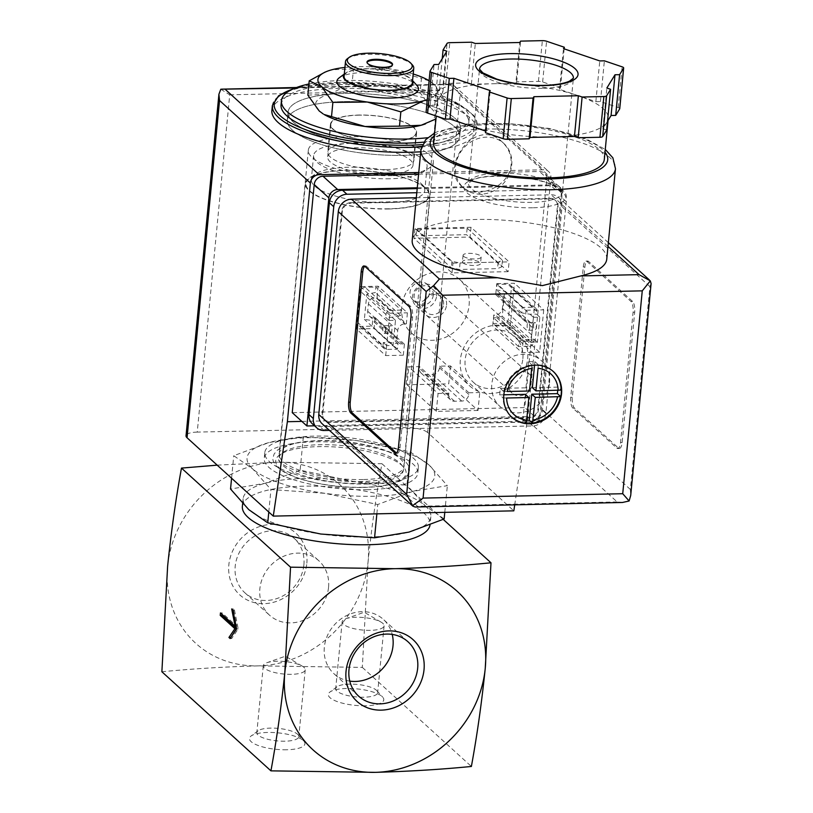 <?xml version="1.0" encoding="UTF-8"?>
<svg xmlns="http://www.w3.org/2000/svg" width="813" height="813" viewBox="0 0 813 813"><rect width="100%" height="100%" fill="white"/><g stroke="black" fill="none" stroke-linecap="round" stroke-linejoin="round"><path stroke-width="0.61" stroke-dasharray="4.07 3.05" d="M324.092 114.481A60.01 17.845 -174.5 0 1 319.184 110.964A60.01 17.845 -174.5 0 1 329.478 94.217L307.832 95.111M420.077 92.652L385.606 92.987A60.01 17.845 -174.5 0 1 431.429 108.505L420.077 92.652L421.449 78.404L429.762 81.087L433.786 84.064L445.138 99.918L443.766 114.176L431.429 108.505A60.01 17.845 -174.5 0 1 425.453 123.881M352.12 83.129L329.478 94.217A60.01 17.845 -174.5 0 1 385.606 92.987L352.12 83.129L353.492 68.871L387.964 68.546L421.449 78.404M385.016 174.368A42.865 12.744 -174.5 0 1 327.7 156.95A42.865 12.744 -174.5 0 1 371.582 148.373A42.865 12.744 -174.5 0 1 413.024 165.171A42.865 12.744 -174.5 0 1 385.016 174.368M358.848 115.161A42.865 12.744 5.5 0 0 330.84 124.369A42.865 12.744 5.5 0 0 388.147 141.787A42.865 12.744 5.5 0 0 416.165 132.58A42.865 12.744 5.5 0 0 358.848 115.161M410.138 451.855L429.101 465.036L447.353 485.656L412.913 491.367L377.76 504.497L324.722 493.298L270.963 489.517L252.711 468.898L233.748 455.717L268.9 442.577L303.34 436.876L357.1 440.646L410.138 451.855L406.937 485.158L353.177 481.387L300.129 470.178L303.34 436.876M357.1 440.646A94.298 28.049 -174.5 0 1 429.101 465.036A94.298 28.049 -174.5 0 1 412.913 491.367A94.298 28.049 -174.5 0 1 324.722 493.298A94.298 28.049 -174.5 0 1 252.711 468.898A94.298 28.049 -174.5 0 1 268.9 442.577A94.298 28.049 -174.5 0 1 357.1 440.646M389.844 178.758A57.001 16.951 -174.5 0 1 313.615 155.598A57.001 16.951 -174.5 0 1 371.988 144.186A57.001 16.951 -174.5 0 1 427.11 166.523A57.001 16.951 -174.5 0 1 389.844 178.758M387.547 202.661A57.001 16.951 -174.5 0 1 311.318 179.5A57.001 16.951 -174.5 0 1 314.651 174.51A57.001 16.951 -174.5 0 1 369.691 168.088A57.001 16.951 -174.5 0 1 422.486 184.897A57.001 16.951 -174.5 0 1 424.803 190.425A57.001 16.951 -174.5 0 1 387.547 202.661M388.756 208.778A61.859 18.394 -174.5 0 1 324.163 198.86A61.859 18.394 -174.5 0 1 309.662 178.24A61.859 18.394 -174.5 0 1 369.376 171.258A61.859 18.394 -174.5 0 1 426.673 189.5A61.859 18.394 -174.5 0 1 388.756 208.778M388.98 208.982A62.489 18.587 -174.5 0 1 305.414 183.586A62.489 18.587 -174.5 0 1 369.397 171.076A62.489 18.587 -174.5 0 1 429.823 195.567A62.489 18.587 -174.5 0 1 388.98 208.982M362.537 483.522A62.489 18.587 -174.5 0 1 278.981 458.136A62.489 18.587 -174.5 0 1 342.964 445.615A62.489 18.587 -174.5 0 1 403.39 470.107A62.489 18.587 -174.5 0 1 362.537 483.522M363.289 487.312A65.497 19.482 -174.5 0 1 276.664 457.963A65.497 19.482 -174.5 0 1 382.771 455.646A65.497 19.482 -174.5 0 1 363.289 487.312M444.782 512.353L447.353 485.656M444.142 518.968L425.179 505.777L406.937 485.158M376.866 513.836L377.76 504.497M268.788 512.027L270.963 489.517M231.583 478.217L233.748 455.717M300.129 470.178L264.977 483.318L230.536 489.02M328.554 587.25A36.717 32.571 132.3 0 0 318.899 560.828A36.717 32.571 132.3 0 0 270.109 566.102A36.717 32.571 132.3 0 0 269.52 615.177A36.717 32.571 132.3 0 0 305.647 619.323A36.717 32.571 132.3 0 0 328.554 587.25M349.783 681.111A36.717 32.571 -47.7 0 1 333.97 673.733A36.717 32.571 -47.7 0 1 334.56 624.658A36.717 32.571 -47.7 0 1 383.35 619.384A36.717 32.571 -47.7 0 1 392.212 634.414M303.889 564.842A36.717 32.571 132.3 0 0 294.235 538.419A36.717 32.571 132.3 0 0 245.435 543.694A36.717 32.571 132.3 0 0 244.855 592.768A36.717 32.571 132.3 0 0 280.983 596.905A36.717 32.571 132.3 0 0 303.889 564.842M306.836 563.185A41.697 36.981 132.3 0 0 251.644 530.157A41.697 36.981 132.3 0 0 245.038 598.785A41.697 36.981 132.3 0 0 306.836 563.185M217.193 465.148L277.65 462.211A107.153 95.05 132.3 0 0 167.62 566.234A107.153 95.05 132.3 0 0 258.036 665.877A107.153 95.05 132.3 0 0 368.065 561.854A107.153 95.05 132.3 0 0 277.65 462.211L381.937 463.705C376.226 494.792 371.602 527.505 368.065 561.854L362.324 667.382L258.036 665.877C224.266 666.823 192.214 668.784 161.878 671.762M286.715 749.759A27.855 8.282 -174.5 0 1 257.63 745.287A27.855 8.282 -174.5 0 1 251.095 735.999A27.855 8.282 -174.5 0 1 277.985 732.859A27.855 8.282 -174.5 0 1 303.798 741.07A27.855 8.282 -174.5 0 1 286.715 749.759M365.586 705.775A27.855 8.282 -174.5 0 1 336.491 701.304A27.855 8.282 -174.5 0 1 329.956 692.015A27.855 8.282 -174.5 0 1 356.856 688.875A27.855 8.282 -174.5 0 1 382.659 697.097A27.855 8.282 -174.5 0 1 365.586 705.775M362.324 667.382L471.377 766.466M381.937 463.705L443.217 519.385M242.376 506.408A94.298 28.049 -174.5 0 1 338.93 487.526A94.298 28.049 -174.5 0 1 430.097 524.487A94.298 28.049 -174.5 0 1 430.036 525.025M425.179 505.777A94.298 28.049 -174.5 0 1 430.849 516.743A94.298 28.049 -174.5 0 1 408.99 532.098A94.298 28.049 -174.5 0 1 369.214 536.986A94.298 28.049 -174.5 0 1 320.8 534.029A94.298 28.049 -174.5 0 1 248.788 509.639A94.298 28.049 -174.5 0 1 243.128 498.664A94.298 28.049 -174.5 0 1 264.977 483.318A94.298 28.049 -174.5 0 1 353.177 481.387A94.298 28.049 -174.5 0 1 425.179 505.777M308.899 84.003A94.298 28.049 -174.5 0 1 412.476 87.133A94.298 28.049 -174.5 0 1 469.172 118.769A94.298 28.049 -174.5 0 1 427.638 137.712M281.054 104.775A94.298 28.049 -174.5 0 1 377.598 85.893A94.298 28.049 -174.5 0 1 468.776 122.844A94.298 28.049 -174.5 0 1 423.746 142.143M271.888 110.466A102.865 30.599 -174.5 0 1 377.222 89.877A102.865 30.599 -174.5 0 1 476.682 130.182A102.865 30.599 -174.5 0 1 420.748 151.787M403.878 147.214A86.585 25.752 -174.5 0 1 288.107 112.031A86.585 25.752 -174.5 0 1 376.754 94.694A86.585 25.752 -174.5 0 1 460.473 128.627A86.585 25.752 -174.5 0 1 403.878 147.214A86.585 25.752 -174.5 0 1 288.107 112.031A86.585 25.752 -174.5 0 1 376.754 94.694A86.585 25.752 -174.5 0 1 460.473 128.627A86.585 25.752 -174.5 0 1 403.878 147.214M403.096 155.354A86.585 25.752 -174.5 0 1 287.314 120.172A86.585 25.752 -174.5 0 1 375.972 102.845A86.585 25.752 -174.5 0 1 459.68 136.777A86.585 25.752 -174.5 0 1 403.096 155.354A86.585 25.752 -174.5 0 1 287.314 120.172A86.585 25.752 -174.5 0 1 375.972 102.845A86.585 25.752 -174.5 0 1 459.68 136.777A86.585 25.752 -174.5 0 1 403.096 155.354M445.138 99.918L423.482 100.822M328.035 70.965L331.836 69.776L353.492 68.871M392.466 64.928A12.856 3.821 -174.5 0 1 392.496 65.345A12.856 3.821 -174.5 0 1 390.281 67.205A12.856 3.821 -174.5 0 1 384.092 68.109A12.856 3.821 -174.5 0 1 368.726 65.131A12.856 3.821 -174.5 0 1 366.897 62.886A12.856 3.821 -174.5 0 1 367.009 62.479M347.486 58.648A34.288 10.203 -174.5 0 1 380.596 54.776A34.288 10.203 -174.5 0 1 412.354 64.888M344.072 76.31A34.288 10.203 -174.5 0 1 379.183 69.44A34.288 10.203 -174.5 0 1 412.343 82.875M344.275 74.268A34.979 10.406 -174.5 0 1 345.434 73.18A34.979 10.406 -174.5 0 1 379.204 69.237A34.979 10.406 -174.5 0 1 411.602 79.552A34.979 10.406 -174.5 0 1 412.537 80.843M339.265 77.784A40.975 12.185 -174.5 0 1 378.828 73.16A40.975 12.185 -174.5 0 1 416.784 85.253M344.936 67.428A60.01 17.845 -174.5 0 1 387.964 68.546A60.01 17.845 -174.5 0 1 413.197 74.003M429.762 81.076L429.101 80.69A60.01 17.845 -174.5 0 1 433.786 84.064A60.01 17.845 -174.5 0 1 427.282 99.633M220.465 612.931L222.071 612.89L221.939 614.262M230.109 638.52L231.715 638.49L238.209 628.886L234.459 609.974L233.29 608.907L236.725 626.203L222.071 612.89M230.74 637.595L231.715 638.49M236.613 628.927L238.209 628.886M232.853 610.004L234.459 609.974M231.685 608.947L233.29 608.907M236.075 626.213L236.725 626.203M370.322 630.349A21.077 6.27 -174.5 0 1 342.141 621.782A21.077 6.27 -174.5 0 1 345.789 618.734A21.077 6.27 -174.5 0 1 381.114 622.138A21.077 6.27 -174.5 0 1 384.102 625.827A21.077 6.27 -174.5 0 1 370.322 630.349M363.889 697.219A21.077 6.27 -174.5 0 1 335.708 688.662A21.077 6.27 -174.5 0 1 336.938 686.812A21.077 6.27 -174.5 0 1 357.283 684.434A21.077 6.27 -174.5 0 1 376.805 690.654A21.077 6.27 -174.5 0 1 377.659 692.696A21.077 6.27 -174.5 0 1 363.889 697.219M291.461 674.323A21.077 6.27 -174.5 0 1 263.28 665.766A21.077 6.27 -174.5 0 1 266.918 662.717A21.077 6.27 -174.5 0 1 302.243 666.121A21.077 6.27 -174.5 0 1 305.231 669.8A21.077 6.27 -174.5 0 1 291.461 674.323M285.017 741.202A21.077 6.27 -174.5 0 1 256.837 732.635A21.077 6.27 -174.5 0 1 258.067 730.796A21.077 6.27 -174.5 0 1 278.412 728.418A21.077 6.27 -174.5 0 1 297.934 734.627A21.077 6.27 -174.5 0 1 298.798 736.68A21.077 6.27 -174.5 0 1 285.017 741.202M533.409 317.314L539.822 317.172L537.403 342.293L530.991 342.436L533.409 317.314L504.69 291.227L496.428 289.875L496.946 284.418L507.769 284.184A4.289 3.801 -47.7 0 1 511.387 288.168L508.41 319.123A4.289 3.801 -47.7 0 1 504.009 323.289L493.186 323.523L493.715 317.985L502.271 316.348L504.69 291.227M389.081 320.474L395.494 320.332L393.075 345.454L386.663 345.596L389.081 320.474L385.708 317.405L392.12 317.263L400.687 315.546L401.216 310.088L375.88 287.07L375.352 292.528L366.785 294.245L364.366 319.367L372.649 320.637L372.11 326.176L361.287 326.409A4.289 3.801 -47.7 0 1 357.669 322.426L360.657 291.471A4.289 3.801 -47.7 0 1 365.057 287.304L375.88 287.07M446.561 305.038A12.856 11.402 132.3 0 0 429.538 294.845A12.856 11.402 132.3 0 0 427.496 316.013A12.856 11.402 132.3 0 0 446.561 305.038M417.282 187.793L554.151 184.805A8.577 7.602 -47.7 0 1 559.131 186.604A8.577 7.602 -47.7 0 1 561.377 192.772L539.415 420.88L314.529 425.809M416.652 229.276L451.947 261.349L460.067 262.945L498.156 262.111L502.464 260.241L467.16 228.168L416.652 229.276L416.022 235.79L451.327 267.863L459.436 269.459L497.526 268.625L501.834 266.755L466.53 234.683L416.022 235.79M467.16 228.168L466.53 234.683M418.756 172.508L543.663 169.775A8.577 7.602 -47.7 0 1 548.643 171.573A8.577 7.602 -47.7 0 1 550.899 177.742L527.911 416.449L514.72 504.843M296.501 87.509L451.459 84.115L454.508 86.015L460.077 95.233L427.608 432.506L513.826 510.838M220.811 89.217L229.713 94.826L197.244 432.099L405.707 427.536A17.144 5.102 5.5 0 1 427.608 432.506M451.489 84.115L449.914 84.593L543.663 169.775M451.957 84.156L438.187 90.253L405.707 427.536M367.395 489.711A77.154 22.947 -174.5 0 1 264.225 458.359A77.154 22.947 -174.5 0 1 343.228 442.912A77.154 22.947 -174.5 0 1 417.821 473.146A77.154 22.947 -174.5 0 1 367.395 489.711M197.244 432.099A17.144 5.102 5.5 0 0 186.035 435.778M301.857 421.398L527.911 416.449M418.593 174.134L539.497 171.492A8.577 7.602 -47.7 0 1 544.476 173.291A8.577 7.602 -47.7 0 1 546.732 179.46L524.771 407.567L292.243 412.658M539.415 420.88L524.771 407.567M502.464 260.241L501.834 266.755M498.156 262.111L497.526 268.625M451.947 261.349L451.327 267.863M460.067 262.945L459.436 269.459M463.613 256.349A9.085 2.703 5.5 0 0 473.562 258.971A9.085 2.703 5.5 0 0 481.154 257.03A9.085 2.703 5.5 0 0 472.373 253.473A9.085 2.703 5.5 0 0 463.064 255.292A9.085 2.703 5.5 0 0 463.613 256.349M462.983 262.863A9.085 2.703 5.5 0 0 472.932 265.485A9.085 2.703 5.5 0 0 480.524 263.554A9.085 2.703 5.5 0 0 471.743 259.987A9.085 2.703 5.5 0 0 462.434 261.806A9.085 2.703 5.5 0 0 462.983 262.863M533.582 325.078A3.862 1.362 88.7 0 1 534.812 322.415A3.862 1.362 88.7 0 1 536.255 326.247A3.862 1.362 88.7 0 1 534.984 330.129A3.862 1.362 88.7 0 1 533.582 325.078M529.344 346.308A4.289 3.801 -47.7 0 0 533.745 342.141L534.019 339.224L527.607 339.367L519.05 341.003L518.521 346.541L529.344 346.308L504.009 323.289M539.822 317.172L536.438 314.103L536.722 311.186L511.387 288.168M537.403 342.293L534.019 339.224M518.521 346.541L493.186 323.523M519.05 341.003L493.715 317.985M530.991 342.436L502.271 316.348M529.802 327.609A3.862 1.362 -91.3 0 0 528.399 322.558A3.862 1.362 -91.3 0 0 527.17 325.21A3.862 1.362 -91.3 0 0 528.572 330.271A3.862 1.362 -91.3 0 0 529.802 327.609M536.722 311.186A4.289 3.801 -47.7 0 0 533.104 307.202L522.281 307.436L521.753 312.893L530.025 314.245L536.438 314.103M521.753 312.893L496.428 289.875M522.281 307.436L496.946 284.418M400.687 315.546L375.352 292.528M395.494 320.332L366.785 294.245M389.254 328.239A3.862 1.362 88.7 0 1 390.494 325.576A3.862 1.362 88.7 0 1 391.937 329.397A3.862 1.362 88.7 0 1 390.657 333.289A3.862 1.362 88.7 0 1 389.254 328.239M393.075 345.454L364.366 319.367M383.004 345.444A4.289 3.801 -47.7 0 0 386.622 349.427L397.445 349.194L397.984 343.655L389.701 342.385L383.289 342.527L383.004 345.444L357.669 322.426M397.984 343.655L372.649 320.637M397.445 349.194L372.11 326.176M385.474 330.769A3.862 1.362 -91.3 0 0 384.071 325.718A3.862 1.362 -91.3 0 0 382.842 328.371A3.862 1.362 -91.3 0 0 384.244 333.432A3.862 1.362 -91.3 0 0 385.474 330.769M401.216 310.088L390.382 310.322A4.289 3.801 -47.7 0 0 385.982 314.489L385.708 317.405M386.663 345.596L383.289 342.527M429.742 291.776A10.539 9.35 132.3 0 0 426.967 284.184A10.539 9.35 132.3 0 0 412.963 285.698A10.539 9.35 132.3 0 0 412.791 299.794A10.539 9.35 132.3 0 0 423.167 300.983A10.539 9.35 132.3 0 0 429.742 291.776M443.593 304.367A10.539 9.35 132.3 0 0 440.829 296.775A10.539 9.35 132.3 0 0 426.815 298.29A10.539 9.35 132.3 0 0 426.652 312.375A10.539 9.35 132.3 0 0 437.018 313.564A10.539 9.35 132.3 0 0 443.593 304.367M388.299 141.919A43.292 12.876 -174.5 0 1 330.413 124.328A43.292 12.876 -174.5 0 1 374.732 115.659A43.292 12.876 -174.5 0 1 416.591 132.621A43.292 12.876 -174.5 0 1 388.299 141.919M385.626 169.612A43.292 12.876 -174.5 0 1 327.741 152.021A43.292 12.876 -174.5 0 1 372.069 143.352A43.292 12.876 -174.5 0 1 413.929 160.324A43.292 12.876 -174.5 0 1 385.626 169.612M392.293 175.669A62.794 18.679 -174.5 0 1 308.33 150.151A62.794 18.679 -174.5 0 1 372.628 137.58A62.794 18.679 -174.5 0 1 433.339 162.194A62.794 18.679 -174.5 0 1 392.293 175.669M363.035 479.548A62.794 18.679 -174.5 0 1 279.072 454.03A62.794 18.679 -174.5 0 1 343.36 441.459A62.794 18.679 -174.5 0 1 404.081 466.062A62.794 18.679 -174.5 0 1 363.035 479.548M367.943 483.999A77.154 22.947 -174.5 0 1 264.774 452.648A77.154 22.947 -174.5 0 1 343.777 437.211A77.154 22.947 -174.5 0 1 418.37 467.445A77.154 22.947 -174.5 0 1 367.943 483.999M511.651 417.059A30.864 27.378 -47.7 0 1 511.387 416.825A30.864 27.378 -47.7 0 1 503.135 397.862L503.379 398.085A30.864 27.378 -47.7 0 1 503.521 394.833A30.864 27.378 -47.7 0 1 504.009 391.571L503.765 391.348A30.864 27.378 -47.7 0 1 531.732 364.905L531.976 365.128A30.864 27.378 -47.7 0 1 535.208 364.874A30.864 27.378 -47.7 0 1 538.399 364.986L538.155 364.763A30.864 27.378 -47.7 0 1 552.891 371.135A30.864 27.378 -47.7 0 1 553.155 371.389M538.155 364.763L538.084 368.269M506.611 398.014L503.135 397.862M503.765 391.348L507.241 391.5M531.661 368.411L531.732 364.905M549.527 382.923A30.864 27.378 132.3 0 0 541.417 360.718A30.864 27.378 132.3 0 0 500.401 365.149A30.864 27.378 132.3 0 0 499.914 406.398A30.864 27.378 132.3 0 0 530.279 409.884A30.864 27.378 132.3 0 0 549.527 382.923M522.871 358.696A30.864 27.378 132.3 0 0 514.751 336.491A30.864 27.378 132.3 0 0 473.745 340.921A30.864 27.378 132.3 0 0 473.247 382.171A30.864 27.378 132.3 0 0 503.623 385.657A30.864 27.378 132.3 0 0 522.871 358.696M606.762 259.174A97.723 29.065 5.5 0 0 512.271 220.882A97.723 29.065 5.5 0 0 412.211 240.445M511.133 164.511C509.71 187.508 475.473 200.344 461.957 186.472C438.288 167.468 475.747 115.497 502.302 142.062C508.735 148.19 511.682 155.669 511.133 164.511M416.327 197.742L551.153 194.785A12.856 11.402 -47.7 0 1 558.622 197.488A12.856 11.402 -47.7 0 1 562.007 206.746L542.474 409.6A12.856 11.402 -47.7 0 1 529.273 422.079L329.621 426.459A12.856 11.402 -47.7 0 1 322.151 423.756M632.544 301.399L588.602 261.471A8.577 3.028 -91.3 0 0 587.626 261.044A8.577 3.028 -91.3 0 0 584.882 266.959L572.332 397.303A8.577 3.028 -91.3 0 0 574.476 408.116L618.419 448.034A8.577 3.028 -91.3 0 0 619.394 448.461A8.577 3.028 -91.3 0 0 622.138 442.557L634.689 312.202A8.577 3.028 -91.3 0 0 632.544 301.399L630.939 301.43L586.996 261.501A8.577 3.028 -91.3 0 0 586.021 261.085A8.577 3.028 -91.3 0 0 583.277 266.989L570.726 397.333A8.577 3.028 -91.3 0 0 572.87 408.146L616.823 448.075A8.577 3.028 -91.3 0 0 617.789 448.502A8.577 3.028 -91.3 0 0 620.532 442.587L633.083 312.243A8.577 3.028 -91.3 0 0 630.939 301.43M606.681 130.029L602.921 128.759L607.006 122.123A85.721 25.498 -174.5 0 1 552.21 136.96A85.721 25.498 -174.5 0 1 468.125 125.172A85.721 25.498 -174.5 0 1 437.587 102.123A85.721 25.498 -174.5 0 1 438.827 98.546L434.752 105.182L430.148 105.284L426.154 111.777L430.077 71.046M485.574 131.076L486.265 131.31L485.422 132.682M619.709 108.536A4.289 1.27 5.5 0 0 618.215 107.57L600.451 101.554L595.848 101.655L577.708 95.507A85.721 25.498 -174.5 0 1 608.246 118.556A85.721 25.498 -174.5 0 1 607.006 122.123L607.524 121.279M442.912 91.92L438.827 98.546A85.721 25.498 -174.5 0 1 493.623 83.719L471.398 84.206L467.638 82.936L445.88 83.414A4.289 1.27 5.5 0 0 443.146 84.156L439.152 90.65L442.912 91.92L446.835 51.189M515.838 83.231L493.623 83.719A85.721 25.498 -174.5 0 1 577.708 95.507L559.568 89.369L560.411 87.987L542.647 81.971A4.289 1.27 5.5 0 0 538.44 81.381L516.682 81.859L515.838 83.231L519.761 42.5M417.201 188.616L551.021 185.689A12.856 11.402 -47.7 0 1 558.49 188.392A12.856 11.402 -47.7 0 1 561.864 197.64L541.468 409.457A12.856 11.402 -47.7 0 1 528.267 421.947L319.804 426.51A12.856 11.402 -47.7 0 1 312.334 423.807M416.805 192.711L555.411 189.683A12.856 11.402 -47.7 0 1 562.881 192.386A12.856 11.402 -47.7 0 1 566.265 201.634L545.869 413.451A12.856 11.402 -47.7 0 1 532.667 425.931L329.458 430.382M350.535 202.701L550.177 198.331A8.577 7.602 -47.7 0 1 555.157 200.13A8.577 7.602 -47.7 0 1 557.413 206.299L537.881 409.152A8.577 7.602 -47.7 0 1 529.08 417.476L329.428 421.845A8.577 7.602 -47.7 0 1 324.448 420.047A8.577 7.602 -47.7 0 1 322.192 413.878L341.724 211.024A8.577 7.602 -47.7 0 1 350.535 202.701L351.114 203.23L550.767 198.86A8.577 7.602 -47.7 0 1 555.746 200.669A8.577 7.602 -47.7 0 1 558.003 206.837L538.47 409.691A8.577 7.602 -47.7 0 1 529.659 418.014L330.017 422.384A8.577 7.602 -47.7 0 1 325.037 420.575A8.577 7.602 -47.7 0 1 322.781 414.406L342.314 211.553A8.577 7.602 -47.7 0 1 351.114 203.23M471.001 227.274L470.066 237.05L413.939 238.28L414.874 228.504L471.001 227.274L509.09 261.877L508.145 271.654L470.066 237.05M450.453 365.931L448.725 383.848L407.028 384.762L408.756 366.836L419.579 366.602L419.427 368.228A6.86 6.087 -47.7 0 0 421.225 373.167A6.86 6.087 -47.7 0 0 425.209 374.61L432.425 374.447A6.86 6.087 -47.7 0 0 439.467 367.791L439.63 366.165L450.453 365.931L479.751 392.547L478.024 410.463L448.725 383.848M496.784 283.615L514.426 283.229L510.34 325.596L492.698 325.983L493.765 314.977L495.361 314.946A6.86 6.087 -47.7 0 0 502.404 308.29L503.115 300.952A6.86 6.087 -47.7 0 0 501.306 296.023A6.86 6.087 -47.7 0 0 497.322 294.58L495.727 294.611L496.784 283.615L526.082 310.231L543.714 309.844L514.426 283.229M378.116 286.217L377.059 297.212L375.454 297.243A6.86 6.087 -47.7 0 0 368.411 303.91L367.71 311.237A6.86 6.087 -47.7 0 0 369.509 316.176A6.86 6.087 -47.7 0 0 373.492 317.619L375.098 317.578L374.041 328.574L356.399 328.96L360.474 286.603L378.116 286.217L407.415 312.832L406.358 323.828L377.059 297.212M469.081 305.363A36.006 31.941 132.3 0 0 459.619 279.448A36.006 31.941 132.3 0 0 411.774 284.621A36.006 31.941 132.3 0 0 411.195 332.741A36.006 31.941 132.3 0 0 446.632 336.806A36.006 31.941 132.3 0 0 469.081 305.363M651.101 283.574L649.892 286.603L630.36 489.456L630.705 495.473M622.443 502.485L617.158 501.936L529.273 422.079M617.158 501.936L417.516 506.306L415.148 507.027M433.654 143.017A85.721 25.498 -174.5 0 1 521.418 125.852A85.721 25.498 -174.5 0 1 604.303 159.45M527.678 358.594A36.006 31.941 132.3 0 0 518.216 332.69A36.006 31.941 132.3 0 0 470.361 337.852A36.006 31.941 132.3 0 0 469.792 385.982A36.006 31.941 132.3 0 0 505.219 390.047A36.006 31.941 132.3 0 0 527.678 358.594M406.358 323.828L404.752 323.869L375.454 297.243M375.098 317.578L404.396 344.194L402.791 344.234A6.86 6.087 -47.7 0 1 398.807 342.791A6.86 6.087 -47.7 0 1 396.998 337.852L397.709 330.525A6.86 6.087 -47.7 0 1 404.752 323.869M404.396 344.194L403.329 355.2L374.041 328.574M403.329 355.2L385.697 355.586L356.399 328.96M385.697 355.586L389.773 313.218L360.474 286.603M389.773 313.218L407.415 312.832M543.714 309.844L539.639 352.212L510.34 325.596M539.639 352.212L521.997 352.598L492.698 325.983M521.997 352.598L523.054 341.602L493.765 314.977M523.054 341.602L524.659 341.562L495.361 314.946M495.727 294.611L525.015 321.237L526.621 321.196A6.86 6.087 -47.7 0 1 530.604 322.639A6.86 6.087 -47.7 0 1 532.413 327.578L531.702 334.905A6.86 6.087 -47.7 0 1 524.659 341.562M525.015 321.237L526.082 310.231M478.024 410.463L436.327 411.378L407.028 384.762M436.327 411.378L438.055 393.462L408.756 366.836M438.055 393.462L448.878 393.218L419.579 366.602M448.878 393.218L448.725 394.854L419.427 368.228M439.63 366.165L468.928 392.781L468.766 394.407A6.86 6.087 -47.7 0 1 461.723 401.073L454.508 401.226A6.86 6.087 -47.7 0 1 450.524 399.783A6.86 6.087 -47.7 0 1 448.725 394.854M468.928 392.781L479.751 392.547M508.145 271.654L452.018 272.883L413.939 238.28M452.018 272.883L452.963 263.107L414.874 228.504M452.963 263.107L509.09 261.877M602.921 128.759L606.844 88.028M486.265 131.31L490.188 90.578M430.148 105.284L434.071 64.552M434.752 105.182L438.674 64.451M439.152 90.65L442.231 58.668M467.638 82.936L471.56 42.205M471.398 84.206L475.32 43.475M516.682 81.859L520.605 41.128M560.411 87.987L564.181 48.861M559.568 89.369L563.49 48.628M595.848 101.655L599.77 60.924M600.451 101.554L604.374 60.823M532.647 207.772A51.432 15.295 -174.5 0 1 464.619 184.734A51.432 15.295 -174.5 0 1 547.942 182.905A51.432 15.295 -174.5 0 1 532.647 207.772M396.49 453.034A8.577 3.028 -91.3 0 0 397.293 453.329A8.577 3.028 -91.3 0 0 400.037 447.414L412.587 317.07A8.577 3.028 -91.3 0 0 410.443 306.257L366.5 266.329A8.577 3.028 -91.3 0 0 365.525 265.912A8.577 3.028 -91.3 0 0 364.732 266.237M455.595 166.269A30 26.616 -47.7 0 1 474.314 140.06A30 26.616 -47.7 0 1 503.836 143.454A30 26.616 -47.7 0 1 511.723 165.039A30 26.616 -47.7 0 1 493.003 191.248A30 26.616 -47.7 0 1 463.481 187.864A30 26.616 -47.7 0 1 455.595 166.269M532.688 383.289A12.856 11.402 132.3 0 0 529.314 374.041A12.856 11.402 132.3 0 0 512.22 375.88A12.856 11.402 132.3 0 0 512.017 393.075A12.856 11.402 132.3 0 0 524.67 394.529A12.856 11.402 132.3 0 0 532.688 383.289M433.258 295.241A10.234 9.075 132.3 0 0 419.721 287.131A10.234 9.075 132.3 0 0 418.095 303.971A10.234 9.075 132.3 0 0 433.258 295.241M436.611 296.003A12.856 11.402 132.3 0 0 433.238 286.745A12.856 11.402 132.3 0 0 416.144 288.595A12.856 11.402 132.3 0 0 415.941 305.779A12.856 11.402 132.3 0 0 428.593 307.233A12.856 11.402 132.3 0 0 436.611 296.003M531.976 365.128L538.399 364.986M561.377 390.311L560.757 396.835M532.779 423.278L526.367 423.421M503.379 398.085L504.009 391.571M532.383 387.679L558.043 387.12L561.559 390.311M558.043 387.12L557.728 390.392M526.661 420.321L522.83 420.402L526.346 423.603M522.83 420.402L525.34 394.335M503.836 394.803L499.69 394.894L503.206 398.096M499.69 394.894L500.31 388.38L503.826 391.571M500.31 388.38L525.97 387.821L529.487 391.012M525.97 387.821L528.48 361.755L531.997 364.946M528.48 361.755L534.893 361.612L538.409 364.803M534.893 361.612L534.558 365.179M292.375 89.257A101.158 30.081 -174.5 0 1 450.27 100.375A101.158 30.081 -174.5 0 1 422.384 144.623M272.365 105.578A102.865 30.599 -174.5 0 1 377.689 84.989A102.865 30.599 -174.5 0 1 477.15 125.293A102.865 30.599 -174.5 0 1 421.53 146.879M295.282 87.987L449.914 84.593M460.077 95.233L550.899 177.742M229.713 94.826L438.187 90.253M554.151 184.805L539.497 171.492M561.377 192.772L546.732 179.46M533.745 342.141L508.41 319.123M533.104 307.202L507.769 284.184M386.622 349.427L361.287 326.409M385.982 314.489L360.657 291.471M390.382 310.322L365.057 287.304M420.921 150.019A97.723 29.065 -174.5 0 1 520.981 130.446A97.723 29.065 -174.5 0 1 615.471 168.748M630.36 489.456L542.474 409.6M649.892 286.603L562.007 206.746M417.516 506.306L329.621 426.459M555.411 189.683L551.021 185.689M566.265 201.634L561.864 197.64M545.869 413.451L541.468 409.457M532.667 425.931L528.267 421.947M324.194 430.504L319.804 426.51M550.767 198.86L550.177 198.331M558.003 206.837L557.413 206.299M538.47 409.691L537.881 409.152M529.659 418.014L529.08 417.476M330.017 422.384L329.428 421.845M322.781 414.406L322.192 413.878M342.314 211.553L341.724 211.024M607.992 246.43L551.153 194.785M434.345 135.771A89.156 26.514 -174.5 0 1 521.519 124.836A89.156 26.514 -174.5 0 1 605.004 152.204M397.709 330.525L368.411 303.91M396.998 337.852L367.71 311.237M402.791 344.234L373.492 317.619M531.702 334.905L502.404 308.29M532.413 327.578L503.115 300.952M526.621 321.196L497.322 294.58M454.508 401.226L425.209 374.61M461.723 401.073L432.425 374.447M468.766 394.407L439.467 367.791M443.146 84.156L447.069 43.414M445.88 83.414L449.802 42.672M538.44 81.381L542.362 40.65M542.647 81.971L546.57 41.239M618.215 107.57L622.138 66.839M531.58 202.376A47.144 14.024 -174.5 0 1 468.532 183.21A47.144 14.024 -174.5 0 1 516.804 173.779A47.144 14.024 -174.5 0 1 562.393 192.254A47.144 14.024 -174.5 0 1 531.58 202.376M542.556 88.322A47.144 14.024 -174.5 0 1 479.518 69.156L468.532 183.21L472.556 180.201C478.44 176.645 493.156 175.506 516.712 176.787C529.944 178.149 541.173 180.598 550.381 184.134C557.789 187.468 561.631 189.815 561.895 191.167L562.393 192.254L573.378 78.2A47.144 14.024 -174.5 0 1 542.556 88.322M366.5 266.329L364.895 266.369M400.037 447.414L398.431 447.455M412.587 317.07L410.982 317.1M410.443 306.257L408.837 306.298M583.277 266.989L584.882 266.959M586.996 261.501L588.602 261.471M570.726 397.333L572.332 397.303M572.87 408.146L574.476 408.116M616.823 448.075L618.419 448.034M620.532 442.587L622.138 442.557M633.083 312.243L634.689 312.202M330.84 124.369L327.7 156.95M416.165 132.58L413.024 165.171M313.615 155.598L311.318 179.5M427.11 166.523L424.803 190.425M314.651 174.51L309.662 178.24M422.486 184.897L426.673 189.5M305.414 183.586L278.981 458.136C273.493 465.31 322.751 483.989 363.502 481.459C383.868 480.615 396.663 477.719 401.886 472.749L403.39 470.107L429.823 195.567M363.635 487.454C382.039 487.007 395.321 484.233 403.492 479.131L408.146 474.426L409.356 470.727C409.65 469.731 410.606 463.888 398.472 456.286C382.201 446.266 342.954 439.03 311.928 441.063C295.607 442.069 284.093 445.118 277.396 450.199L274.154 453.939L272.995 457.638C272.751 458.583 271.664 464.477 284.52 472.312C301.501 482.058 336.379 488.257 363.635 487.454M244.855 592.768L269.52 615.177M294.235 538.419L318.899 560.828M408.014 641.792L383.35 619.384M358.635 696.141L333.97 673.733M243.128 498.664L242.65 503.572M430.849 516.743L430.097 524.487M469.172 118.769L468.776 122.844M294.103 88.475L340.688 82.306L384.224 84.461L426.022 92.154L460.951 105.385L473.633 115.375L476.479 120.283L477.15 125.293L476.682 130.182M288.107 112.031L287.314 120.172L288.107 112.031M460.473 128.627L459.68 136.777L460.473 128.627M368.726 65.131L379.021 71.168L390.281 67.205M366.978 62.062L366.897 62.886M392.577 64.532L392.496 65.345M345.434 73.18L344.295 74.034M411.602 79.552L412.557 80.609M381.114 622.138L364.234 612.24L345.789 618.734M342.141 621.782L335.708 688.662M384.102 625.827L377.659 692.696M336.938 686.812L329.956 692.015M376.805 690.654L382.659 697.097M302.243 666.121L285.363 656.223L266.918 662.717M263.28 665.766L256.837 732.635M305.231 669.8L298.798 736.68M258.067 730.796L251.095 735.999M297.934 734.627L303.798 741.07M454.487 86.026L548.643 171.573M559.131 186.604L544.476 173.291M463.064 255.292L462.434 261.806M481.154 257.03L480.524 263.554M535.594 308.097L510.259 285.089M384.132 348.533L358.797 325.515M384.244 333.432L390.657 333.289M384.071 325.718L390.494 325.576M528.572 330.271L534.984 330.129M528.399 322.558L534.812 322.415M412.791 299.794L426.652 312.375M426.967 284.184L440.829 296.775M330.413 124.328L327.741 152.021M416.591 132.621L413.929 160.324M308.33 150.151L279.072 454.03M433.339 162.194L404.081 466.062M264.774 452.648L264.225 458.359M418.37 467.445L417.821 473.146M511.387 416.825L511.926 417.313M552.891 371.135L553.429 371.622M473.247 382.171L499.914 406.398M514.751 336.491L541.417 360.718M562.881 192.386L558.49 188.392M555.746 200.669L555.157 200.13M325.037 420.575L324.448 420.047M608.348 242.67L558.622 197.488M437.587 102.123L436.246 116.025M608.246 118.556L608.073 120.395M434.609 133.017L437.77 131.513L469.802 124.196L508.684 123.485L549.476 128.464L586.031 138.84L605.268 149.45M411.195 332.741L469.792 385.982M459.619 279.448L518.216 332.69M398.807 342.791L369.509 316.176M530.604 322.639L501.306 296.023M450.524 399.783L421.225 373.167M365.525 265.912L363.929 265.942M397.293 453.329L395.697 453.359M586.021 261.085L587.626 261.044M617.789 448.502L619.394 448.461M461.947 186.472L463.481 187.864M502.302 142.062L503.836 143.454M415.941 305.779L512.017 393.075M433.238 286.745L529.314 374.041"/><path stroke-width="1.22" d="M443.217 519.385L490.991 562.789C460.666 565.777 428.614 567.738 394.833 568.683L290.546 567.179L181.482 468.095C175.781 499.182 171.157 531.895 167.62 566.234L161.878 671.762L270.932 770.856L375.22 772.35C408.99 771.405 441.053 769.444 471.377 766.466C477.089 735.379 481.713 702.666 485.249 668.316A107.153 95.05 132.3 0 0 394.833 568.683A107.153 95.05 132.3 0 0 284.804 672.707C281.257 707.046 276.644 739.759 270.932 770.856M290.546 567.179L284.804 672.707A107.153 95.05 132.3 0 0 375.22 772.35A107.153 95.05 132.3 0 0 485.249 668.316L490.991 562.789M220.465 612.931L220.232 615.37L234.886 628.683L228.941 637.453L230.109 638.52L236.613 628.927L232.853 610.004L231.685 608.947L235.12 626.234L220.465 612.931M331.511 116.625L365.007 126.482A60.01 17.845 -174.5 0 1 324.092 114.481L331.511 116.625L332.883 102.377L321.531 86.524L309.204 80.863L325.058 72.103M309.204 80.863L307.832 95.111L319.184 110.964L323.208 113.952M399.478 126.157L421.124 125.263A60.01 17.845 -174.5 0 1 365.007 126.482L399.478 126.157L400.85 111.899L367.354 102.042L332.883 102.377M425.453 123.881A60.01 17.845 -174.5 0 1 424.671 124.165A60.01 17.845 -174.5 0 1 421.124 125.263L435.941 118.993M231.583 478.217L230.536 489.02L248.788 509.639L267.751 522.83L320.8 534.029L374.559 537.8L408.99 532.098L444.142 518.968L444.782 512.353M374.559 537.8L376.866 513.836M267.751 522.83L268.788 512.027M392.212 634.414A36.717 32.571 -47.7 0 1 355.301 681.457A36.717 32.571 -47.7 0 1 349.783 681.111M379.966 703.865A36.717 32.571 -47.7 0 1 358.635 696.141A36.717 32.571 -47.7 0 1 348.98 669.719A36.717 32.571 -47.7 0 1 371.887 637.646A36.717 32.571 -47.7 0 1 408.014 641.792A36.717 32.571 -47.7 0 1 414.437 680.227A36.717 32.571 -47.7 0 1 379.966 703.865M346.033 671.365A41.697 36.981 -47.7 0 1 407.831 635.776A41.697 36.981 -47.7 0 1 401.226 704.404A41.697 36.981 -47.7 0 1 346.033 671.365M181.482 468.095L217.193 465.148M430.036 525.025A94.298 28.049 -174.5 0 1 368.462 544.72A94.298 28.049 -174.5 0 1 242.376 506.408L242.65 503.572M427.638 137.712A94.298 28.049 -174.5 0 1 407.537 139.013A94.298 28.049 -174.5 0 1 281.44 100.7A94.298 28.049 -174.5 0 1 308.899 84.003M423.746 142.143A94.298 28.049 -174.5 0 1 407.14 143.088A94.298 28.049 -174.5 0 1 281.054 104.775L281.44 100.7M420.748 151.787A102.865 30.599 -174.5 0 1 409.437 152.265A102.865 30.599 -174.5 0 1 271.888 110.466L272.365 105.578L278.605 95.782L294.103 88.475M427.282 99.633A60.01 17.845 -174.5 0 1 423.482 100.822L400.85 111.899M367.009 62.479A12.856 3.821 -174.5 0 1 375.301 60.121A12.856 3.821 -174.5 0 1 392.466 64.928M384.173 67.296A12.856 3.821 -174.5 0 1 366.978 62.062A12.856 3.821 -174.5 0 1 380.138 59.491A12.856 3.821 -174.5 0 1 392.577 64.532A12.856 3.821 -174.5 0 1 384.173 67.296M390.911 73.414A32.571 9.685 -174.5 0 1 356.897 68.19A32.571 9.685 -174.5 0 1 349.255 57.327A32.571 9.685 -174.5 0 1 380.708 53.658A32.571 9.685 -174.5 0 1 410.88 63.262A32.571 9.685 -174.5 0 1 390.911 73.414M410.88 63.262L412.354 64.888A34.288 10.203 -174.5 0 1 413.756 68.211A34.288 10.203 -174.5 0 1 391.338 75.579A34.288 10.203 -174.5 0 1 345.484 61.646A34.288 10.203 -174.5 0 1 347.486 58.648L349.255 57.327M413.756 68.211L412.343 82.875A34.288 10.203 -174.5 0 1 389.925 90.243A34.288 10.203 -174.5 0 1 344.072 76.31L345.484 61.646M412.537 80.843A34.979 10.406 -174.5 0 1 390.159 90.456A34.979 10.406 -174.5 0 1 355.149 85.395A34.979 10.406 -174.5 0 1 344.275 74.268M412.557 80.609L416.784 85.253A40.975 12.185 -174.5 0 1 391.663 98.017A40.975 12.185 -174.5 0 1 348.879 91.442A40.975 12.185 -174.5 0 1 339.265 77.784L344.295 74.034M423.482 100.822A60.01 17.845 -174.5 0 1 367.354 102.042A60.01 17.845 -174.5 0 1 321.531 86.524A60.01 17.845 -174.5 0 1 328.289 70.863A60.01 17.845 -174.5 0 1 331.836 69.776A60.01 17.845 -174.5 0 1 344.936 67.428M413.197 74.003A60.01 17.845 -174.5 0 1 428.868 80.548A60.01 17.845 -174.5 0 1 429.101 80.69L428.868 80.548M220.232 615.37L221.837 615.339L236.481 628.642L230.74 637.595M221.939 614.262L221.837 615.339M234.886 628.683L236.481 628.642M228.941 637.453L230.546 637.422M235.12 626.234L236.075 626.213M314.529 425.809L306.897 425.971L328.859 197.864A8.577 7.602 -47.7 0 1 337.659 189.541L417.282 187.793M218.921 94.288L186.035 435.778A17.144 5.102 5.5 0 0 187.061 437.77L273.28 516.113L287.375 421.713L310.363 183.016A8.577 7.602 -47.7 0 1 319.163 174.693L418.756 172.508M273.28 516.113L513.826 510.838L514.72 504.843M310.363 183.016L219.54 100.497L218.9 94.278L220.811 89.217L295.282 87.987M287.375 421.713L301.857 421.398M306.897 425.971L292.243 412.658L314.214 184.551A8.577 7.602 -47.7 0 1 323.015 176.228L418.593 174.134M561.539 393.838A30.864 27.378 132.3 0 0 553.429 371.622A30.864 27.378 132.3 0 0 512.414 376.063A30.864 27.378 132.3 0 0 511.926 417.313A30.864 27.378 132.3 0 0 542.291 420.788A30.864 27.378 132.3 0 0 561.539 393.838M553.155 371.389A30.864 27.378 -47.7 0 1 561.133 390.098L561.377 390.311A30.864 27.378 -47.7 0 1 561.244 393.573A30.864 27.378 -47.7 0 1 560.757 396.835L560.513 396.612A30.864 27.378 -47.7 0 1 532.535 423.055L532.779 423.278A30.864 27.378 -47.7 0 1 529.558 423.532A30.864 27.378 -47.7 0 1 526.367 423.421L526.123 423.197A30.864 27.378 -47.7 0 1 511.651 417.059M560.513 396.612L535.279 397.394L532.535 423.055M526.682 420.138L528.856 397.527L506.611 398.014A27.429 24.329 132.3 0 0 526.682 420.138L526.123 423.197M507.241 391.5L529.487 391.012L531.661 368.411A27.429 24.329 132.3 0 0 507.241 391.5M558.155 390.382A27.429 24.329 132.3 0 0 538.084 368.269L535.899 390.87L561.133 390.098M497.607 277.741L542.362 285.617L580.838 275.922A97.723 29.065 5.5 0 0 606.762 259.174L615.471 168.748A97.723 29.065 -174.5 0 1 551.59 189.724A97.723 29.065 -174.5 0 1 420.921 150.019L412.211 240.445A97.723 29.065 5.5 0 0 497.607 277.741L439.396 279.011L351.511 199.165L416.327 197.742M489.345 91.95L485.422 132.682L503.186 138.708A4.289 1.27 5.5 0 0 507.393 139.297L529.151 138.82L529.995 137.438L574.435 136.472L578.195 137.743L599.953 137.265A4.289 1.27 5.5 0 0 602.687 136.523L606.681 130.029L610.604 89.298L606.844 88.028L615.004 74.766L619.608 74.664L623.601 68.17A4.289 1.27 5.5 0 0 623.662 67.987A4.289 1.27 5.5 0 0 622.138 66.839L604.374 60.823L599.77 60.924L563.49 48.628L564.334 47.256L546.57 41.239A4.289 1.27 5.5 0 0 542.362 40.65L520.605 41.128L519.761 42.5L475.32 43.475L471.56 42.205L449.802 42.672A4.289 1.27 5.5 0 0 447.069 43.414L443.075 49.908L446.835 51.189L438.674 64.451L434.071 64.552L430.077 71.046A4.289 1.27 5.5 0 0 430.016 71.219A4.289 1.27 5.5 0 0 431.54 72.377L449.304 78.394L453.908 78.292L490.188 90.578L489.345 91.95L507.109 97.967A4.289 1.27 5.5 0 0 511.316 98.556L533.074 98.078L533.917 96.706L578.358 95.741L582.118 97.011L603.866 96.534A4.289 1.27 5.5 0 0 606.61 95.792L610.604 89.298M426.154 111.777A4.289 1.27 5.5 0 0 426.093 111.95A4.289 1.27 5.5 0 0 427.618 113.109L445.382 119.125L449.985 119.023L485.574 131.076M607.524 121.279L611.081 115.497L615.685 115.395L619.679 108.901A4.289 1.27 5.5 0 0 619.74 108.718A4.289 1.27 5.5 0 0 619.709 108.536M580.838 275.922L639.048 274.642L650.309 280.861L642.26 290.851L442.618 295.231L433.654 285.607L439.396 279.011M364.895 266.369A8.577 3.028 -91.3 0 0 363.929 265.942A8.577 3.028 -91.3 0 0 361.185 271.857L348.635 402.201A8.577 3.028 -91.3 0 0 350.779 413.014L394.722 452.932A8.577 3.028 -91.3 0 0 395.697 453.359A8.577 3.028 -91.3 0 0 398.431 447.455L410.982 317.1A8.577 3.028 -91.3 0 0 408.837 306.298L364.895 266.369M650.309 280.861L651.101 283.574L630.705 495.473L629.12 500.991L622.443 502.485L415.148 507.027L412.872 506.174L322.151 423.756A12.856 11.402 -47.7 0 1 318.777 414.498L338.31 211.644A12.856 11.402 -47.7 0 1 351.511 199.165M329.458 430.382L324.194 430.504A12.856 11.402 -47.7 0 1 316.724 427.801A12.856 11.402 -47.7 0 1 313.351 418.543L333.747 206.726A12.856 11.402 -47.7 0 1 346.948 194.246L416.805 192.711M316.724 427.801L312.334 423.807A12.856 11.402 -47.7 0 1 308.95 414.549L329.346 202.732A12.856 11.402 -47.7 0 1 342.547 190.252L417.201 188.616M412.872 506.174L406.663 494.355L318.777 414.498M406.663 494.355L426.195 291.501L433.654 285.607M442.618 295.231L423.085 498.084L412.465 505.737M629.12 500.991L622.728 493.715L642.26 290.851M608.073 120.395L604.303 159.45A85.721 25.498 -174.5 0 1 548.277 177.854A85.721 25.498 -174.5 0 1 433.654 143.017L436.246 116.025M615.685 115.395L619.608 74.664M611.081 115.497L615.004 74.766M578.195 137.743L582.118 97.011M574.435 136.472L578.358 95.741M529.995 137.438L533.917 96.706M529.151 138.82L533.074 98.078M449.985 119.023L453.908 78.292M445.382 119.125L449.304 78.394M442.231 58.668L443.075 49.908M564.181 48.861L564.334 47.256M364.732 266.237A8.577 3.028 -91.3 0 0 362.781 271.816L350.23 402.161A8.577 3.028 -91.3 0 0 352.385 412.974L396.327 452.902A8.577 3.028 -91.3 0 0 396.49 453.034M534.558 365.179L532.383 387.679L535.899 390.87M557.728 390.392L557.413 393.634L560.787 396.693M557.413 393.634L531.763 394.193L535.279 397.394M531.763 394.193L529.253 420.27L532.596 423.299M529.253 420.27L526.661 420.321M503.836 394.803L525.34 394.335L528.856 397.527M422.384 144.623A101.158 30.081 -174.5 0 1 409.488 145.222A101.158 30.081 -174.5 0 1 295.048 125.222A101.158 30.081 -174.5 0 1 292.375 89.257M421.53 146.879A102.865 30.599 -174.5 0 1 409.915 147.377A102.865 30.599 -174.5 0 1 272.365 105.578M225.414 89.511L319.163 174.693M219.54 100.497L187.061 437.77M328.859 197.864L314.214 184.551M337.659 189.541L323.015 176.228M533.094 419.996A27.429 24.329 132.3 0 0 557.525 396.907M423.085 498.084L622.728 493.715M426.195 291.501L338.31 211.644M313.351 418.543L308.95 414.549M333.747 206.726L329.346 202.732M346.948 194.246L342.547 190.252M639.048 274.642L607.992 246.43M605.004 152.204A89.156 26.514 -174.5 0 1 549.446 178.921A89.156 26.514 -174.5 0 1 457.577 165.08A89.156 26.514 -174.5 0 1 434.345 135.771M619.679 108.901L623.601 68.17M602.687 136.523L606.61 95.792M599.953 137.265L603.866 96.534M507.393 139.297L511.316 98.556M503.186 138.708L507.109 97.967M427.618 113.109L431.54 72.377M479.518 69.156A47.144 14.024 -174.5 0 1 527.789 59.715A47.144 14.024 -174.5 0 1 573.378 78.2L569.537 81.127C564.09 83.597 555.553 85.009 543.927 85.365C526.854 85.558 511.082 83.454 496.601 79.054L482.892 72.885L479.518 69.156M544.415 85.578A51.432 15.295 -174.5 0 1 476.388 62.53A51.432 15.295 -174.5 0 1 559.71 60.711A51.432 15.295 -174.5 0 1 544.415 85.578M362.781 271.816L361.185 271.857M350.23 402.161L348.635 402.201M352.385 412.974L350.779 413.014M396.327 452.902L394.722 452.932M221.929 89.145L296.501 87.509M649.343 279.916L608.348 242.67M420.921 150.019L425.585 139.755L434.609 133.017M605.268 149.45L612.88 157.844L615.471 168.748M426.093 111.95L430.016 71.219M619.74 108.718L623.662 67.987"/></g></svg>
